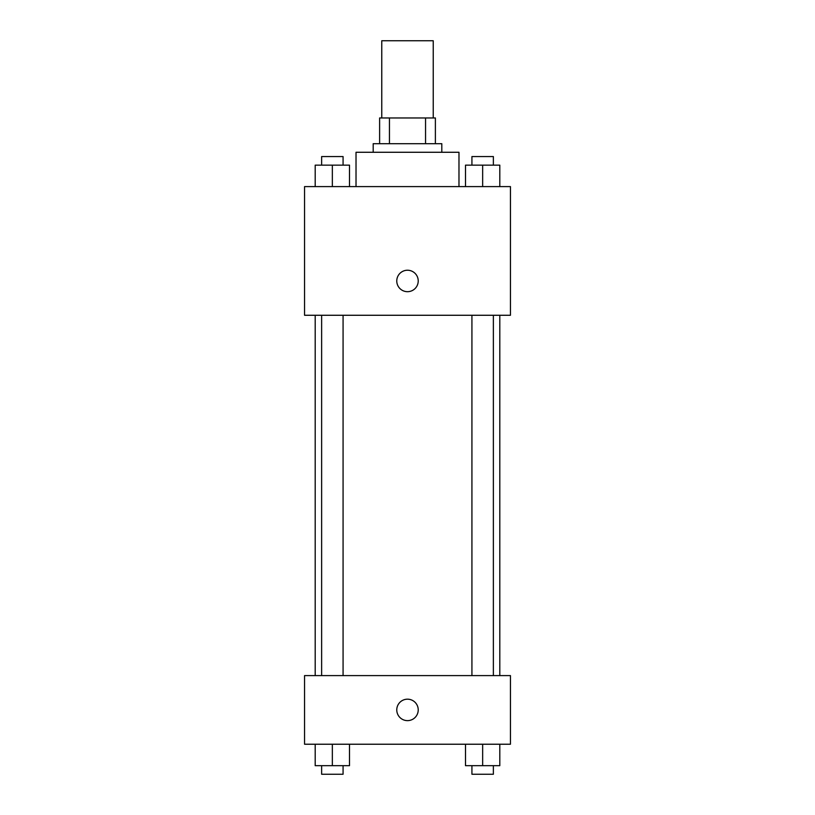 <?xml version="1.0" encoding="UTF-8"?>
<svg xmlns="http://www.w3.org/2000/svg" width="815" height="815" viewBox="0 0 815 815"><rect width="100%" height="100%" fill="white"/><g stroke="black" fill="none" stroke-linecap="round" stroke-linejoin="round"><path stroke-width="1.22" d="M433.234 117.961L433.234 40.75L381.766 40.75L381.766 117.961M389.448 143.695L389.448 117.961L379.617 117.961L379.617 143.695L379.617 117.961M389.448 117.961L435.383 117.961L435.383 143.695M425.552 143.695L425.552 117.961M373.189 152.273L373.189 143.695L441.812 143.695L441.812 152.273M458.977 186.594L458.977 152.273L356.023 152.273L356.023 186.594M304.555 186.594L510.445 186.594L510.445 315.273L304.555 315.273L304.555 186.594M396.773 280.961A10.727 10.727 0 0 1 412.859 271.67A10.727 10.727 0 0 1 412.859 290.252A10.727 10.727 0 0 1 396.773 280.961M304.555 675.594L510.445 675.594L510.445 744.227L304.555 744.227L304.555 675.594M407.5 720.633A10.727 10.727 0 0 1 398.209 704.547A10.727 10.727 0 0 1 416.791 704.547A10.727 10.727 0 0 1 407.5 720.633M465.497 744.227L465.497 765.672L499.809 765.672L499.809 744.227L499.809 765.672M482.653 765.672L482.653 744.227M493.37 765.672L493.37 774.25L471.926 774.25L471.926 765.672M315.191 744.227L315.191 765.672L349.503 765.672L349.503 744.227L349.503 765.672M332.347 765.672L332.347 744.227M343.074 765.672L343.074 774.25L321.63 774.25L321.63 765.672M465.497 186.594L465.497 165.15L499.809 165.15L499.809 186.594L499.809 165.15M482.653 186.594L482.653 165.15M493.37 165.15L493.37 156.562L471.926 156.562L471.926 165.15M315.191 186.594L315.191 165.15L349.503 165.15L349.503 186.594L349.503 165.15M332.347 186.594L332.347 165.15M343.074 165.15L343.074 156.562L321.63 156.562L321.63 165.15M499.809 675.594L499.809 315.273M315.191 675.594L315.191 315.273M471.926 315.273L471.926 675.594M493.37 315.273L493.37 675.594M343.074 675.594L343.074 315.273M321.63 675.594L321.63 315.273"/></g></svg>

